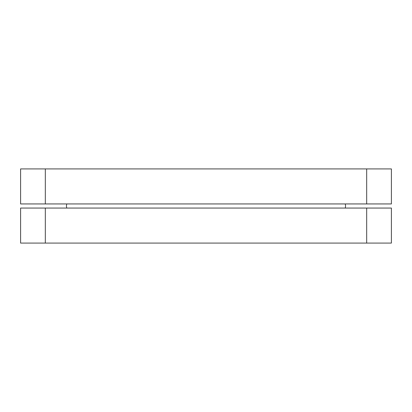 <?xml version="1.0" encoding="UTF-8"?>
<svg xmlns="http://www.w3.org/2000/svg" width="412" height="412" viewBox="0 0 412 412"><rect width="100%" height="100%" fill="white"/><g stroke="black" fill="none" stroke-linecap="round" stroke-linejoin="round"><path stroke-width="0.62" d="M345.194 208.06A6.18 6.154 90 0 0 345.194 203.94A6.18 6.154 -90 0 1 345.194 208.06M66.806 203.94A6.18 6.154 90 0 0 66.806 208.06M45.32 203.94L20.6 203.94L20.6 168.92L45.32 168.92L45.32 203.94L366.68 203.94L366.68 168.92L45.32 168.92M366.68 168.92L391.4 168.92L391.4 203.94L366.68 203.94M45.32 243.08L20.6 243.08L20.6 208.06L45.32 208.06L45.32 243.08L366.68 243.08L366.68 208.06L45.32 208.06M366.68 208.06L391.4 208.06L391.4 243.08L366.68 243.08"/></g></svg>
